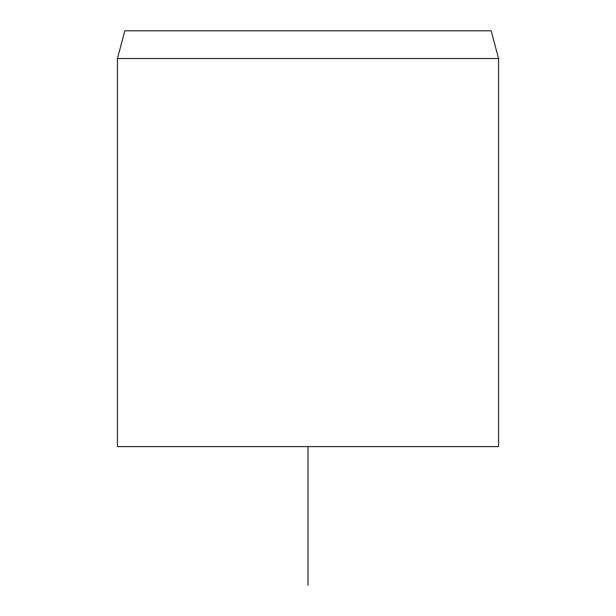 <?xml version="1.0" encoding="UTF-8"?>
<svg xmlns="http://www.w3.org/2000/svg" width="616" height="616" viewBox="0 0 616 616"><rect width="100%" height="100%" fill="white"/><g stroke="black" fill="none" stroke-linecap="round" stroke-linejoin="round"><path stroke-width="0.92" d="M491.145 30.8L124.856 30.8L117.425 58.52L498.575 58.52L491.145 30.8M117.425 58.52L117.425 446.6L498.575 446.6L498.575 58.52M308 446.6L308 585.2"/></g></svg>
